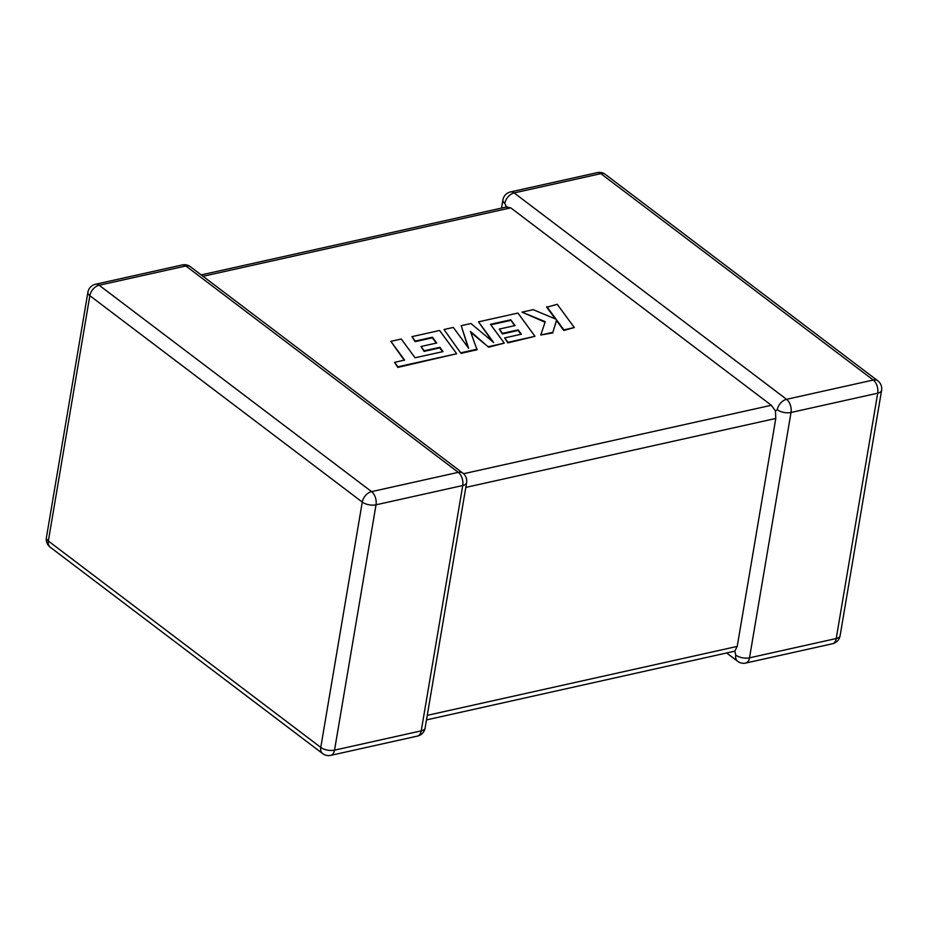 <?xml version="1.0" encoding="UTF-8"?>
<svg xmlns="http://www.w3.org/2000/svg" width="928" height="928" viewBox="0 0 928 928"><rect width="100%" height="100%" fill="white"/><g stroke="black" fill="none" stroke-linecap="round" stroke-linejoin="round"><path stroke-width="1.39" d="M726.821 653.092L737.609 661.27A9.93 6.612 -52.9 0 1 735.753 655.087L734.802 651.154L426.497 719.908M777.258 409.747A9.93 4.582 -170.4 0 0 791.016 412.484L749.511 657.824L836.221 638.534L877.714 393.194L791.016 412.484A9.93 5.835 -102.5 0 0 786.573 399.318L873.271 380.028L600.857 173.64L514.147 192.931L786.573 399.318A9.93 6.612 127.1 0 0 777.258 409.747L775.437 410.907L775.785 418.447L465.821 487.397M463.559 473.744L771.342 405.269L775.437 410.907M877.807 380.805A9.93 6.612 127.1 0 0 873.271 380.028A9.93 5.835 -102.5 0 1 877.714 393.194A9.93 4.582 -170.4 0 0 881.6 390.375A9.93 9.93 0 0 0 877.807 380.805L605.381 174.418A9.93 6.612 -52.9 0 0 600.857 173.64A9.93 5.835 -102.5 0 0 597.226 172.643L510.516 191.922A9.93 5.835 -102.5 0 1 514.147 192.931A9.93 6.612 -52.9 0 0 504.832 203.371L506.479 207.153L510.736 207.849L203.023 276.3M427.263 715.349L737.226 646.398L775.785 418.447M771.342 405.269L510.736 207.849M737.226 646.398L734.802 651.154M390.85 341.342L404.62 360.087L394.597 362.314L397.892 366.804L456.669 353.73L439.605 330.484L411.951 336.644L415.222 341.063L432.46 337.224L436.717 343L420.999 346.492L424.166 350.784L439.884 347.292L443.027 351.619L415.048 357.767L401.279 339.01L390.85 341.342L404.156 360.192M394.597 362.314L397.787 367.407L456.669 353.73M397.892 366.804L397.787 367.407M411.951 336.644L415.118 341.655L432.355 337.827L436.253 343.105M415.222 341.063L415.118 341.655M432.46 337.224L432.355 337.827M420.999 346.492L424.061 351.387L439.779 347.884L442.563 351.724M424.166 350.784L424.061 351.387M439.884 347.292L439.779 347.884M510.771 319.8L515.04 325.577L499.322 329.069L502.489 333.361L518.207 329.869L521.35 334.196L504.67 337.908L507.941 342.328L534.992 336.307L517.94 313.061L478.5 321.842L493.696 342.525L470.96 323.512L461.204 325.682L468.594 348.232L453.316 327.433L444.013 329.51L460.972 353.348L477.038 349.775L470.403 331.366L488.604 347.2L504.287 343.14L490.471 324.313L510.771 319.8L514.564 325.682M461.077 352.744L477.131 349.172M470.774 332.352L488.604 347.2M488.696 346.608L504.287 343.14M490.842 324.812L510.667 320.404M499.322 329.069L502.384 333.964L518.102 330.461L520.898 334.3M502.489 333.361L502.384 333.964M518.207 329.869L518.102 330.461M504.67 337.908L507.848 342.919L534.992 336.307M507.941 342.328L507.848 342.919M478.5 321.842L492.304 341.353M461.204 325.682L468.06 347.501M444.013 329.51L460.972 353.348M546.847 306.634L556.127 319.244L533.171 309.674L522.023 312.156L545.246 321.668L540.757 335.02L552.81 332.34L556.603 319.963L563.899 329.881L574.316 327.561L557.252 304.314L546.743 307.226L555.35 318.919M574.316 327.561L563.795 330.472L556.51 320.566L552.705 332.943L540.757 335.02M522.023 312.156L545.061 322.225M552.81 332.34L552.705 332.943M556.603 319.963L556.51 320.566M563.899 329.881L563.795 330.472M462.736 485.518L376.026 504.809L334.532 750.149L421.231 730.858L462.736 485.518A9.93 4.582 9.6 0 0 466.61 482.688A9.93 9.93 0 0 0 462.817 473.118A9.93 6.612 127.1 0 0 458.293 472.34L185.867 265.965L99.157 285.244L371.583 491.631L458.293 472.34A9.93 5.835 -102.5 0 1 462.736 485.518M320.775 747.411L362.268 502.071L89.842 295.684L48.349 541.024L320.775 747.411A9.93 6.612 127.1 0 0 322.619 753.582A9.93 9.93 0 0 0 330.774 755.357A9.93 5.835 -102.5 0 0 334.532 750.149A9.93 4.582 9.6 0 1 320.775 747.411M840.107 635.715A9.93 4.582 -170.4 0 1 836.221 638.534A9.93 5.835 -102.5 0 1 832.462 643.754A9.93 9.93 0 0 0 840.107 635.715L881.6 390.375M504.832 203.371A9.93 4.582 -170.4 0 1 502.883 199.972L501.503 208.092M737.609 661.27A9.93 9.93 0 0 0 745.764 663.044A9.93 5.835 -102.5 0 0 749.511 657.824A9.93 4.582 -170.4 0 1 735.753 655.087M330.774 755.357L417.484 736.078A9.93 5.835 -102.5 0 0 421.231 730.858A9.93 4.582 9.6 0 0 425.117 728.028L466.61 482.688M50.193 547.195A9.93 6.612 -52.9 0 1 48.349 541.024A9.93 4.582 9.6 0 1 46.4 537.625A9.93 9.93 0 0 0 50.193 547.195L322.619 753.582M185.867 265.965A9.93 6.612 -52.9 0 1 190.391 266.73A9.93 9.93 0 0 0 182.236 264.956A9.93 5.835 -102.5 0 1 185.867 265.965M376.026 504.809A9.93 5.835 -102.5 0 0 371.583 491.631A9.93 6.612 -52.9 0 0 362.268 502.071A9.93 4.582 9.6 0 0 376.026 504.809M95.538 284.246A9.93 9.93 0 0 0 87.893 292.285A9.93 4.582 9.6 0 0 89.842 295.684A9.93 6.612 127.1 0 1 99.157 285.244A9.93 5.835 -102.5 0 0 95.538 284.246L182.236 264.956M605.381 174.418A9.93 9.93 0 0 0 597.226 172.643M510.516 191.922A9.93 9.93 0 0 0 502.883 199.972M745.764 663.044L832.462 643.754M417.484 736.078A9.93 9.93 0 0 0 425.117 728.028M462.817 473.118L190.391 266.73M87.893 292.285L46.4 537.625M201.179 274.908L507.233 206.816"/></g></svg>
